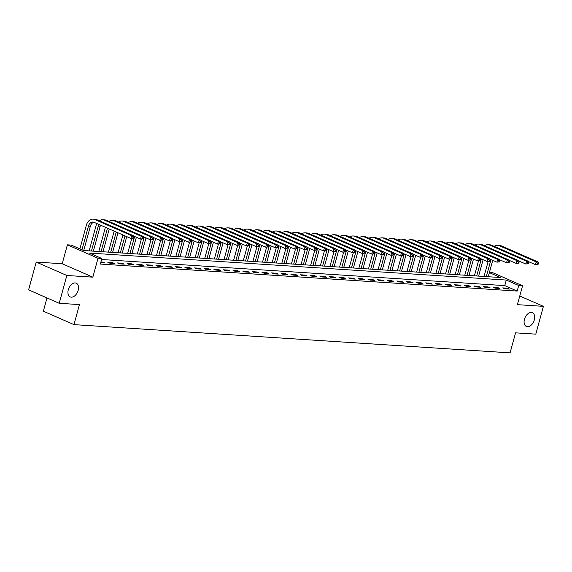 <?xml version="1.0" encoding="UTF-8"?>
<svg xmlns="http://www.w3.org/2000/svg" width="572" height="572" viewBox="0 0 572 572"><rect width="100%" height="100%" fill="white"/><g stroke="black" fill="none" stroke-linecap="round" stroke-linejoin="round"><path stroke-width="0.86" d="M524.452 319.269A7.493 4.769 -66.3 0 1 532.396 312.727A7.493 4.769 -66.3 0 1 534.319 319.905A7.493 4.769 -66.3 0 1 526.383 326.455A7.493 4.769 -66.3 0 1 524.452 319.269M68.304 289.725A7.493 4.769 -66.3 0 1 76.248 283.183A7.493 4.769 -66.3 0 1 78.171 290.369A7.493 4.769 -66.3 0 1 70.234 296.911A7.493 4.769 -66.3 0 1 68.304 289.725M489.489 272.179L491.941 272.336L522.572 285.75L518.718 285.5L506.299 280.058L89.446 253.067L101.866 258.501L98.012 258.251L67.389 244.837L71.243 245.088L83.655 250.529L500.507 277.52L489.367 272.644M46.983 297.926L43.35 311.211L73.974 324.624L510.088 352.867L515.565 332.847L535.792 334.155L543.4 306.342L519.769 295.996M73.974 324.624L79.451 304.597L59.223 303.289L28.6 289.875L36.208 262.069L66.831 275.482L92.836 277.163L98.012 258.251M92.836 277.163L62.212 263.749L36.208 262.069M62.212 263.749L67.389 244.837M59.223 303.289L66.831 275.482M101.866 258.501L100.343 264.064L517.195 291.062L504.776 285.621L101.587 259.509M100.736 262.62L104.89 262.891L100.944 261.862M109.895 263.213L114.522 263.513L112.448 262.612L107.829 262.312L109.895 263.213M119.527 263.842L124.153 264.142L122.079 263.234L117.46 262.934L119.527 263.842M129.158 264.464L133.784 264.764L131.71 263.856L127.091 263.556L129.158 264.464M138.789 265.086L143.415 265.387L141.341 264.478L136.722 264.178L138.789 265.086M148.42 265.708L153.046 266.009L150.972 265.101L146.353 264.807L148.42 265.708M158.051 266.337L162.677 266.631L160.603 265.73L155.984 265.429L158.051 266.337M167.682 266.96L172.308 267.26L170.242 266.352L165.615 266.052L167.682 266.96M177.313 267.582L181.939 267.882L179.873 266.974L175.246 266.674L177.313 267.582M186.944 268.204L191.57 268.504L189.504 267.596L184.878 267.303L186.944 268.204M196.582 268.833L201.201 269.126L199.135 268.225L194.509 267.925L196.582 268.833M206.213 269.455L210.832 269.755L208.766 268.847L204.14 268.547L206.213 269.455M215.844 270.077L220.463 270.377L218.397 269.469L213.771 269.169L215.844 270.077M225.475 270.699L230.094 270.999L228.028 270.091L223.402 269.798L225.475 270.699M235.106 271.328L239.725 271.621L237.659 270.72L233.033 270.42L235.106 271.328M244.737 271.95L249.356 272.251L247.29 271.342L242.664 271.042L244.737 271.95M254.368 272.572L258.994 272.873L256.921 271.965L252.302 271.664L254.368 272.572M263.999 273.194L268.625 273.495L266.552 272.587L261.933 272.293L263.999 273.194M273.63 273.824L278.257 274.117L276.183 273.216L271.564 272.915L273.63 273.824M283.262 274.446L287.888 274.746L285.814 273.838L281.195 273.538L283.262 274.446M292.893 275.068L297.519 275.368L295.445 274.46L290.826 274.16L292.893 275.068M302.524 275.69L307.15 275.99L305.076 275.082L300.457 274.782L302.524 275.69M312.155 276.312L316.781 276.612L314.707 275.711L310.088 275.411L312.155 276.312M321.786 276.941L326.412 277.241L324.345 276.333L319.719 276.033L321.786 276.941M331.417 277.563L336.043 277.863L333.976 276.955L329.35 276.655L331.417 277.563M341.055 278.185L345.674 278.485L343.608 277.577L338.981 277.277L341.055 278.185M350.686 278.807L355.305 279.107L353.239 278.207L348.613 277.906L350.686 278.807M360.317 279.436L364.936 279.737L362.87 278.829L358.244 278.528L360.317 279.436M369.948 280.058L374.567 280.359L372.501 279.451L367.875 279.15L369.948 280.058M379.579 280.68L384.198 280.981L382.132 280.073L377.506 279.772L379.579 280.68M389.21 281.302L393.829 281.603L391.763 280.702L387.137 280.402L389.21 281.302M398.841 281.932L403.46 282.232L401.394 281.324L396.768 281.024L398.841 281.932M408.472 282.554L413.098 282.854L411.025 281.946L406.406 281.646L408.472 282.554M418.103 283.176L422.729 283.476L420.656 282.568L416.037 282.268L418.103 283.176M427.734 283.798L432.361 284.098L430.287 283.19L425.668 282.897L427.734 283.798M437.365 284.427L441.992 284.72L439.918 283.819L435.299 283.519L437.365 284.427M446.997 285.049L451.623 285.349L449.549 284.441L444.93 284.141L446.997 285.049M456.628 285.671L461.254 285.971L459.18 285.063L454.561 284.763L456.628 285.671M466.259 286.293L470.885 286.593L468.811 285.685L464.192 285.392L466.259 286.293M475.89 286.922L480.516 287.215L478.449 286.315L473.823 286.014L475.89 286.922M485.521 287.544L490.147 287.845L488.08 286.937L483.454 286.636L485.521 287.544M495.159 288.166L499.778 288.467L497.712 287.559L493.085 287.258L495.159 288.166M504.79 288.788L509.409 289.089L507.343 288.181L502.716 287.888L504.79 288.788M522.572 285.75L517.395 304.661L543.4 306.342M517.195 291.062L518.718 285.5M504.776 285.621L506.299 280.058M102.61 262.741L102.817 261.983M112.241 263.37L112.448 262.612M121.872 263.992L122.079 263.234M131.503 264.614L131.71 263.856M141.134 265.236L141.341 264.478M150.765 265.866L150.972 265.101M160.396 266.488L160.603 265.73M170.034 267.11L170.242 266.352M179.665 267.732L179.873 266.974M189.296 268.361L189.504 267.596M198.927 268.983L199.135 268.225M208.558 269.605L208.766 268.847M218.189 270.227L218.397 269.469M227.82 270.856L228.028 270.091M237.452 271.478L237.659 270.72M247.083 272.1L247.29 271.342M256.714 272.722L256.921 271.965M266.345 273.352L266.552 272.587M275.976 273.974L276.183 273.216M285.607 274.596L285.814 273.838M295.238 275.218L295.445 274.46M304.869 275.84L305.076 275.082M314.5 276.469L314.707 275.711M324.138 277.091L324.345 276.333M333.769 277.713L333.976 276.955M343.4 278.335L343.608 277.577M353.031 278.964L353.239 278.207M362.662 279.586L362.87 278.829M372.293 280.208L372.501 279.451M381.924 280.831L382.132 280.073M391.555 281.46L391.763 280.702M401.187 282.082L401.394 281.324M410.818 282.704L411.025 281.946M420.449 283.326L420.656 282.568M430.08 283.955L430.287 283.19M439.711 284.577L439.918 283.819M449.342 285.199L449.549 284.441M458.973 285.821L459.18 285.063M468.604 286.45L468.811 285.685M478.242 287.072L478.449 286.315M487.873 287.695L488.08 286.937M497.504 288.317L497.712 287.559M507.135 288.946L507.343 288.181M133.555 238.174L133.862 237.058L133.09 237.008L132.783 238.124L133.555 238.174L130.902 238.452L131.667 235.671L94.873 219.555A8.78 6.607 -86.3 0 0 93.157 219.133A8.78 6.607 -86.3 0 0 86.379 225.175L79.901 248.877M81.968 249.785L88.453 226.083A5.856 4.404 93.7 0 1 92.971 222.05A5.856 4.404 93.7 0 1 94.108 222.336L130.902 238.452L132.783 238.124M83.726 250.529L90.376 226.205A5.856 4.404 93.7 0 1 93.922 222.258M133.09 237.008L131.667 235.671L133.591 235.793L96.797 219.677A8.78 6.607 -86.3 0 0 95.081 219.255L93.157 219.133M133.591 235.793L133.862 237.058M96.911 223.559A8.78 6.607 -86.3 0 0 96.017 225.797L89.153 250.879M91.427 251.029L98.084 226.705A5.856 4.404 93.7 0 1 99.113 224.524M93.358 251.158L100.007 226.834A5.856 4.404 93.7 0 1 100.679 225.211M143.186 238.796L143.493 237.687L142.721 237.637L142.421 238.746L143.186 238.796L140.533 239.075L141.298 236.293L104.504 220.177A8.78 6.607 -86.3 0 0 102.788 219.755A8.78 6.607 -86.3 0 0 99.321 220.785M133.648 236.057L140.533 239.075L142.421 238.746M142.721 237.637L141.298 236.293L143.222 236.415L106.428 220.299A8.78 6.607 -86.3 0 0 104.719 219.877L102.788 219.755M143.222 236.415L143.493 237.687M105.412 227.284L98.784 251.508M101.058 251.651L107.479 228.192M102.989 251.78L109.231 228.957M152.817 239.418L153.124 238.309L152.352 238.259L152.052 239.368L152.817 239.418L150.164 239.697L150.929 236.915L114.135 220.799A8.78 6.607 -86.3 0 0 112.419 220.377A8.78 6.607 -86.3 0 0 108.952 221.407M143.279 236.679L150.164 239.697L152.052 239.368M152.352 238.259L150.929 236.915L152.853 237.044L116.059 220.928A8.78 6.607 -86.3 0 0 114.35 220.506L112.419 220.377M152.853 237.044L153.124 238.309M114.164 231.117L108.415 252.13M110.689 252.281L116.23 232.025M112.62 252.402L117.982 232.79M162.448 240.047L162.755 238.932L161.983 238.882L161.683 239.997L162.448 240.047L159.795 240.319L160.56 237.537L123.766 221.421A8.78 6.607 -86.3 0 0 122.05 220.999A8.78 6.607 -86.3 0 0 118.583 222.029M152.91 237.301L159.795 240.319L161.683 239.997M161.983 238.882L160.56 237.537L162.484 237.666L125.69 221.55A8.78 6.607 -86.3 0 0 123.981 221.128L122.05 220.999M162.484 237.666L162.755 238.932M122.916 234.949L118.046 252.752M120.32 252.903L124.989 235.857M122.251 253.024L126.734 236.622M172.079 240.669L172.386 239.554L171.614 239.504L171.314 240.619L172.079 240.669L169.426 240.941L170.191 238.167L133.398 222.05A8.78 6.607 -86.3 0 0 131.682 221.629A8.78 6.607 -86.3 0 0 128.214 222.651M162.541 237.931L169.426 240.941L171.314 240.619M171.614 239.504L170.191 238.167L172.115 238.288L135.328 222.172A8.78 6.607 -86.3 0 0 133.612 221.75L131.682 221.629M172.115 238.288L172.386 239.554M131.746 238.503L127.678 253.375M129.958 253.525L134.62 236.479M131.882 253.646L136.372 237.251M181.717 241.291L182.018 240.183L181.245 240.133L180.945 241.241L181.717 241.291L179.065 241.57L179.822 238.789L143.029 222.672A8.78 6.607 -86.3 0 0 141.313 222.251A8.78 6.607 -86.3 0 0 137.845 223.28M172.172 238.553L179.065 241.57L180.945 241.241M181.245 240.133L179.822 238.789L181.746 238.91L144.959 222.794A8.78 6.607 -86.3 0 0 143.243 222.372L141.313 222.251M181.746 238.91L182.018 240.183M141.377 239.125L137.309 254.004M139.589 254.147L144.251 237.108M141.513 254.275L146.003 237.873M191.348 241.913L191.649 240.805L190.876 240.755L190.576 241.863L191.348 241.913L188.696 242.192L189.454 239.411L152.66 223.294A8.78 6.607 -86.3 0 0 150.944 222.873A8.78 6.607 -86.3 0 0 147.476 223.902M181.803 239.175L188.696 242.192L190.576 241.863M190.876 240.755L189.454 239.411L191.377 239.532L154.59 223.423A8.78 6.607 -86.3 0 0 152.874 223.001L150.944 222.873M191.377 239.532L191.649 240.805M151.008 239.754L146.94 254.626M149.22 254.776L153.882 237.73M151.144 254.897L155.634 238.495M200.979 242.542L201.28 241.427L200.507 241.377L200.207 242.492L200.979 242.542L198.327 242.814L199.085 240.033L162.291 223.917A8.78 6.607 -86.3 0 0 160.582 223.495A8.78 6.607 -86.3 0 0 157.107 224.524M191.434 239.797L198.327 242.814L200.207 242.492M200.507 241.377L199.085 240.033L201.008 240.161L164.221 224.045A8.78 6.607 -86.3 0 0 162.505 223.623L160.582 223.495M201.008 240.161L201.28 241.427M160.639 240.376L156.571 255.248M158.852 255.398L163.513 238.352M160.775 255.52L165.265 239.117M210.61 243.164L210.911 242.049L210.146 241.999L209.838 243.114L210.61 243.164L207.958 243.436L208.716 240.662L171.922 224.546A8.78 6.607 -86.3 0 0 170.213 224.124A8.78 6.607 -86.3 0 0 166.745 225.146M201.065 240.419L207.958 243.436L209.838 243.114M210.146 241.999L208.716 240.662L210.646 240.783L173.852 224.667A8.78 6.607 -86.3 0 0 172.136 224.245L170.213 224.124M210.646 240.783L210.911 242.049M170.27 240.998L166.202 255.87M168.483 256.02L173.144 238.974M170.406 256.142L174.896 239.739M220.241 243.786L220.542 242.678L219.777 242.628L219.469 243.736L220.241 243.786L217.589 244.065L218.347 241.284L181.553 225.168A8.78 6.607 -86.3 0 0 179.844 224.746A8.78 6.607 -86.3 0 0 176.376 225.776M210.696 241.048L217.589 244.065L219.469 243.736M219.777 242.628L218.347 241.284L220.277 241.405L183.483 225.289A8.78 6.607 -86.3 0 0 181.767 224.867L179.844 224.746M220.277 241.405L220.542 242.678M179.901 241.62L175.833 256.499M178.114 256.642L182.775 239.596M180.037 256.771L184.527 240.369M229.873 244.408L230.173 243.3L229.408 243.25L229.1 244.358L229.873 244.408L227.22 244.687L227.978 241.906L191.191 225.79A8.78 6.607 -86.3 0 0 189.475 225.368A8.78 6.607 -86.3 0 0 186.007 226.398M220.327 241.67L227.22 244.687L229.1 244.358M229.408 243.25L227.978 241.906L229.908 242.028L193.114 225.919A8.78 6.607 -86.3 0 0 191.398 225.497L189.475 225.368M229.908 242.028L230.173 243.3M189.539 242.249L185.464 257.121M187.745 257.264L192.406 240.226M189.668 257.393L194.158 240.991M239.504 245.038L239.804 243.922L239.039 243.872L238.731 244.988L239.504 245.038L236.851 245.309L237.609 242.528L200.822 226.412A8.78 6.607 -86.3 0 0 199.106 225.99A8.78 6.607 -86.3 0 0 195.638 227.02M229.958 242.292L236.851 245.309L238.731 244.988M239.039 243.872L237.609 242.528L239.539 242.657L202.745 226.541A8.78 6.607 -86.3 0 0 201.029 226.119L199.106 225.99M239.539 242.657L239.804 243.922M199.17 242.871L195.102 257.743M197.376 257.893L202.038 240.848M199.299 258.015L203.789 241.613M249.135 245.66L249.442 244.544L248.67 244.494L248.362 245.61L249.135 245.66L246.482 245.931L247.24 243.15L210.453 227.041A8.78 6.607 -86.3 0 0 208.737 226.619A8.78 6.607 -86.3 0 0 205.269 227.642M239.596 242.914L246.482 245.931L248.362 245.61M248.67 244.494L247.24 243.15L249.17 243.279L212.376 227.163A8.78 6.607 -86.3 0 0 210.66 226.741L208.737 226.619M249.17 243.279L249.442 244.544M208.801 243.493L204.733 258.365M207.007 258.515L211.669 241.47M208.93 258.637L213.42 242.235M258.766 246.282L259.073 245.173L258.301 245.123L257.993 246.232L258.766 246.282L256.113 246.561L256.871 243.779L220.084 227.663A8.78 6.607 -86.3 0 0 218.368 227.241A8.78 6.607 -86.3 0 0 214.9 228.271M249.228 243.543L256.113 246.561L257.993 246.232M258.301 245.123L256.871 243.779L258.801 243.901L222.007 227.785A8.78 6.607 -86.3 0 0 220.292 227.363L218.368 227.241M258.801 243.901L259.073 245.173M218.433 244.115L214.364 258.994M216.638 259.137L221.3 242.092M218.568 259.266L223.051 242.864M268.397 246.904L268.704 245.796L267.932 245.745L267.625 246.854L268.397 246.904L265.744 247.183L266.502 244.401L229.715 228.285A8.78 6.607 -86.3 0 0 227.999 227.863A8.78 6.607 -86.3 0 0 224.531 228.893M258.859 244.165L265.744 247.183L267.625 246.854M267.932 245.745L266.502 244.401L268.432 244.523L231.639 228.407A8.78 6.607 -86.3 0 0 229.923 227.992L227.999 227.863M268.432 244.523L268.704 245.796M228.064 244.744L223.995 259.617M226.269 259.76L230.931 242.721M228.199 259.888L232.682 243.486M278.028 247.533L278.335 246.418L277.563 246.368L277.256 247.483L278.028 247.533L275.375 247.805L276.14 245.023L239.346 228.907A8.78 6.607 -86.3 0 0 237.63 228.485A8.78 6.607 -86.3 0 0 234.162 229.515M268.49 244.787L275.375 247.805L277.256 247.483M277.563 246.368L276.14 245.023L278.063 245.152L241.27 229.036A8.78 6.607 -86.3 0 0 239.554 228.614L237.63 228.485M278.063 245.152L278.335 246.418M237.695 245.367L233.626 260.239M235.9 260.389L240.562 243.343M237.83 260.51L242.313 244.108M287.659 248.155L287.966 247.04L287.194 246.99L286.887 248.105L287.659 248.155L285.006 248.427L285.771 245.645L248.977 229.536A8.78 6.607 -86.3 0 0 247.261 229.115A8.78 6.607 -86.3 0 0 243.794 230.137M278.121 245.409L285.006 248.427L286.887 248.105M287.194 246.99L285.771 245.645L287.695 245.774L250.901 229.658A8.78 6.607 -86.3 0 0 249.185 229.236L247.261 229.115M287.695 245.774L287.966 247.04M247.326 245.989L243.257 260.861M245.531 261.011L250.193 243.965M247.462 261.132L251.945 244.73M297.29 248.777L297.597 247.662L296.825 247.619L296.525 248.727L297.29 248.777L294.637 249.056L295.402 246.275L258.608 230.158A8.78 6.607 -86.3 0 0 256.892 229.737A8.78 6.607 -86.3 0 0 253.425 230.759M287.752 246.039L294.637 249.056L296.525 248.727M296.825 247.619L295.402 246.275L297.326 246.396L260.532 230.28A8.78 6.607 -86.3 0 0 258.823 229.858L256.892 229.737M297.326 246.396L297.597 247.662M256.957 246.611L252.888 261.49M255.162 261.633L259.824 244.587M257.093 261.762L261.576 245.359M306.921 249.399L307.228 248.291L306.456 248.241L306.156 249.349L306.921 249.399L304.268 249.678L305.033 246.897L268.239 230.781A8.78 6.607 -86.3 0 0 266.523 230.359A8.78 6.607 -86.3 0 0 263.056 231.388M297.383 246.661L304.268 249.678L306.156 249.349M306.456 248.241L305.033 246.897L306.957 247.018L270.163 230.902A8.78 6.607 -86.3 0 0 268.454 230.487L266.523 230.359M306.957 247.018L307.228 248.291M266.588 247.24L262.519 262.112M264.793 262.255L269.462 245.216M266.724 262.384L271.207 245.981M316.552 250.028L316.859 248.913L316.087 248.863L315.787 249.978L316.552 250.028L313.899 250.3L314.664 247.519L277.87 231.403A8.78 6.607 -86.3 0 0 276.154 230.981A8.78 6.607 -86.3 0 0 272.687 232.01M307.014 247.283L313.899 250.3L315.787 249.978M316.087 248.863L314.664 247.519L316.588 247.647L279.801 231.531A8.78 6.607 -86.3 0 0 278.085 231.109L276.154 230.981M316.588 247.647L316.859 248.913M276.219 247.862L272.15 262.734M274.424 262.884L279.093 245.838M276.355 263.006L280.838 246.603M326.183 250.65L326.49 249.535L325.718 249.485L325.418 250.6L326.183 250.65L323.53 250.922L324.295 248.141L287.502 232.025A8.78 6.607 -86.3 0 0 285.785 231.61A8.78 6.607 -86.3 0 0 282.318 232.632M316.645 247.905L323.53 250.922L325.418 250.6M325.718 249.485L324.295 248.141L326.219 248.269L289.432 232.153A8.78 6.607 -86.3 0 0 287.716 231.732L285.785 231.61M326.219 248.269L326.49 249.535M285.85 248.484L281.781 263.356M284.062 263.506L288.724 246.46M285.986 263.628L290.476 247.226M335.821 251.272L336.122 250.157L335.349 250.107L335.049 251.222L335.821 251.272L333.169 251.551L333.926 248.77L297.133 232.654A8.78 6.607 -86.3 0 0 295.417 232.232A8.78 6.607 -86.3 0 0 291.949 233.254M326.276 248.534L333.169 251.551L335.049 251.222M335.349 250.107L333.926 248.77L335.85 248.892L299.063 232.775A8.78 6.607 -86.3 0 0 297.347 232.354L295.417 232.232M335.85 248.892L336.122 250.157M295.481 249.106L291.413 263.985M293.693 264.128L298.355 247.083M295.617 264.257L300.107 247.855M345.452 251.894L345.753 250.786L344.98 250.736L344.68 251.844L345.452 251.894L342.8 252.173L343.558 249.392L306.764 233.276A8.78 6.607 -86.3 0 0 305.048 232.854A8.78 6.607 -86.3 0 0 301.58 233.884M335.907 249.156L342.8 252.173L344.68 251.844M344.98 250.736L343.558 249.392L345.481 249.514L308.694 233.397A8.78 6.607 -86.3 0 0 306.978 232.976L305.048 232.854M345.481 249.514L345.753 250.786M305.112 249.735L301.044 264.607M303.324 264.75L307.986 247.712M305.248 264.879L309.738 248.477M355.083 252.524L355.384 251.408L354.611 251.358L354.311 252.474L355.083 252.524L352.431 252.795L353.189 250.014L316.395 233.898A8.78 6.607 -86.3 0 0 314.686 233.476A8.78 6.607 -86.3 0 0 311.211 234.506M345.538 249.778L352.431 252.795L354.311 252.474M354.611 251.358L353.189 250.014L355.112 250.143L318.325 234.027A8.78 6.607 -86.3 0 0 316.609 233.605L314.686 233.476M355.112 250.143L355.384 251.408M314.743 250.357L310.675 265.229M312.955 265.379L317.617 248.334M314.879 265.501L319.369 249.099M364.714 253.146L365.015 252.03L364.25 251.98L363.942 253.096L364.714 253.146L362.062 253.417L362.82 250.636L326.026 234.52A8.78 6.607 -86.3 0 0 324.317 234.105A8.78 6.607 -86.3 0 0 320.849 235.128M355.169 250.4L362.062 253.417L363.942 253.096M364.25 251.98L362.82 250.636L364.75 250.765L327.956 234.649A8.78 6.607 -86.3 0 0 326.24 234.227L324.317 234.105M364.75 250.765L365.015 252.03M324.374 250.979L320.306 265.851M322.587 266.001L327.248 248.956M324.51 266.123L329 249.721M374.345 253.768L374.646 252.652L373.881 252.602L373.573 253.718L374.345 253.768L371.693 254.047L372.451 251.265L335.657 235.149A8.78 6.607 -86.3 0 0 333.948 234.727A8.78 6.607 -86.3 0 0 330.48 235.75M364.8 251.029L371.693 254.047L373.573 253.718M373.881 252.602L372.451 251.265L374.381 251.387L337.587 235.271A8.78 6.607 -86.3 0 0 335.871 234.849L333.948 234.727M374.381 251.387L374.646 252.652M334.005 251.601L329.937 266.473M332.218 266.623L336.879 249.578M334.141 266.752L338.631 250.35M383.976 254.39L384.277 253.282L383.512 253.232L383.204 254.34L383.976 254.39L381.324 254.669L382.082 251.887L345.295 235.771A8.78 6.607 -86.3 0 0 343.579 235.349A8.78 6.607 -86.3 0 0 340.111 236.379M374.431 251.651L381.324 254.669L383.204 254.34M383.512 253.232L382.082 251.887L384.012 252.009L347.218 235.893A8.78 6.607 -86.3 0 0 345.502 235.471L343.579 235.349M384.012 252.009L384.277 253.282M343.643 252.223L339.568 267.103M341.849 267.246L346.51 250.207M343.772 267.374L348.262 250.972M393.607 255.012L393.908 253.904L393.143 253.854L392.835 254.969L393.607 255.012L390.955 255.291L391.713 252.509L354.926 236.393A8.78 6.607 -86.3 0 0 353.21 235.971A8.78 6.607 -86.3 0 0 349.742 237.001M384.062 252.273L390.955 255.291L392.835 254.969M393.143 253.854L391.713 252.509L393.643 252.638L356.849 236.522A8.78 6.607 -86.3 0 0 355.133 236.1L353.21 235.971M393.643 252.638L393.908 253.904M353.274 252.853L349.206 267.725M351.48 267.875L356.142 250.829M353.403 267.996L357.893 251.594M403.239 255.641L403.546 254.526L402.774 254.476L402.466 255.591L403.239 255.641L400.586 255.913L401.344 253.131L364.557 237.015A8.78 6.607 -86.3 0 0 362.841 236.593A8.78 6.607 -86.3 0 0 359.373 237.623M393.7 252.895L400.586 255.913L402.466 255.591M402.774 254.476L401.344 253.131L403.274 253.26L366.48 237.144A8.78 6.607 -86.3 0 0 364.764 236.722L362.841 236.593M403.274 253.26L403.546 254.526M362.905 253.475L358.837 268.347M361.111 268.497L365.773 251.451M363.034 268.618L367.524 252.216M412.87 256.263L413.177 255.148L412.405 255.098L412.097 256.213L412.87 256.263L410.217 256.542L410.975 253.761L374.188 237.645A8.78 6.607 -86.3 0 0 372.472 237.223A8.78 6.607 -86.3 0 0 369.004 238.245M403.332 253.525L410.217 256.542L412.097 256.213M412.405 255.098L410.975 253.761L412.905 253.882L376.111 237.766A8.78 6.607 -86.3 0 0 374.395 237.344L372.472 237.223M412.905 253.882L413.177 255.148M372.536 254.097L368.468 268.969M370.742 269.119L375.404 252.073M372.672 269.248L377.155 252.845M422.501 256.885L422.808 255.777L422.036 255.727L421.728 256.835L422.501 256.885L419.848 257.164L420.606 254.383L383.819 238.267A8.78 6.607 -86.3 0 0 382.103 237.845A8.78 6.607 -86.3 0 0 378.635 238.874M412.963 254.147L419.848 257.164L421.728 256.835M422.036 255.727L420.606 254.383L422.536 254.504L385.743 238.388A8.78 6.607 -86.3 0 0 384.026 237.966L382.103 237.845M422.536 254.504L422.808 255.777M382.167 254.719L378.099 269.598M380.373 269.741L385.035 252.702M382.303 269.87L386.786 253.468M432.132 257.507L432.439 256.399L431.667 256.349L431.359 257.457L432.132 257.507L429.479 257.786L430.244 255.005L393.45 238.889A8.78 6.607 -86.3 0 0 391.734 238.467A8.78 6.607 -86.3 0 0 388.266 239.496M422.594 254.769L429.479 257.786L431.359 257.457M431.667 256.349L430.244 255.005L432.167 255.133L395.374 239.017A8.78 6.607 -86.3 0 0 393.658 238.595L391.734 238.467M432.167 255.133L432.439 256.399M391.799 255.348L387.73 270.22M390.004 270.37L394.666 253.325M391.934 270.492L396.417 254.09M441.763 258.136L442.07 257.021L441.298 256.971L440.991 258.086L441.763 258.136L439.11 258.408L439.875 255.627L403.081 239.511A8.78 6.607 -86.3 0 0 401.365 239.089A8.78 6.607 -86.3 0 0 397.897 240.118M432.225 255.391L439.11 258.408L440.991 258.086M441.298 256.971L439.875 255.627L441.798 255.755L405.005 239.639A8.78 6.607 -86.3 0 0 403.289 239.218L401.365 239.089M441.798 255.755L442.07 257.021M401.43 255.97L397.361 270.842M399.635 270.992L404.297 253.947M401.565 271.114L406.048 254.712M451.394 258.758L451.701 257.643L450.929 257.593L450.629 258.708L451.394 258.758L448.741 259.03L449.506 256.256L412.712 240.14A8.78 6.607 -86.3 0 0 410.996 239.718A8.78 6.607 -86.3 0 0 407.529 240.74M441.856 256.02L448.741 259.03L450.629 258.708M450.929 257.593L449.506 256.256L451.43 256.378L414.636 240.261A8.78 6.607 -86.3 0 0 412.927 239.84L410.996 239.718M451.43 256.378L451.701 257.643M411.061 256.592L406.992 271.464M409.266 271.614L413.928 254.569M411.197 271.736L415.68 255.341M461.025 259.381L461.332 258.272L460.56 258.222L460.26 259.33L461.025 259.381L458.372 259.659L459.137 256.878L422.343 240.762A8.78 6.607 -86.3 0 0 420.627 240.34A8.78 6.607 -86.3 0 0 417.16 241.37M451.487 256.642L458.372 259.659L460.26 259.33M460.56 258.222L459.137 256.878L461.061 257L424.267 240.883A8.78 6.607 -86.3 0 0 422.558 240.462L420.627 240.34M461.061 257L461.332 258.272M420.692 257.214L416.623 272.093M418.897 272.236L423.566 255.198M420.828 272.365L425.311 255.963M470.656 260.003L470.963 258.894L470.191 258.844L469.891 259.953L470.656 260.003L468.003 260.281L468.768 257.5L431.974 241.384A8.78 6.607 -86.3 0 0 430.258 240.962A8.78 6.607 -86.3 0 0 426.791 241.992M461.118 257.264L468.003 260.281L469.891 259.953M470.191 258.844L468.768 257.5L470.692 257.622L433.905 241.513A8.78 6.607 -86.3 0 0 432.189 241.091L430.258 240.962M470.692 257.622L470.963 258.894M430.323 257.843L426.254 272.715M428.528 272.865L433.197 255.82M430.459 272.987L434.942 256.585M480.287 260.632L480.594 259.516L479.822 259.466L479.522 260.582L480.287 260.632L477.634 260.903L478.399 258.122L441.605 242.006A8.78 6.607 -86.3 0 0 439.889 241.584A8.78 6.607 -86.3 0 0 436.422 242.614M470.749 257.886L477.634 260.903L479.522 260.582M479.822 259.466L478.399 258.122L480.323 258.251L443.536 242.135A8.78 6.607 -86.3 0 0 441.82 241.713L439.889 241.584M480.323 258.251L480.594 259.516M439.954 258.465L435.885 273.337M438.166 273.488L442.828 256.442M440.09 273.609L444.58 257.207M489.925 261.254L490.225 260.138L489.453 260.088L489.153 261.204L489.925 261.254L487.272 261.526L488.03 258.751L451.236 242.635A8.78 6.607 -86.3 0 0 449.521 242.213A8.78 6.607 -86.3 0 0 446.053 243.236M480.38 258.508L487.272 261.526L489.153 261.204M489.453 260.088L488.03 258.751L489.954 258.873L453.167 242.757A8.78 6.607 -86.3 0 0 451.451 242.335L449.521 242.213M489.954 258.873L490.225 260.138M449.585 259.087L445.517 273.959M447.797 274.11L452.459 257.064M449.721 274.231L454.211 257.829M499.556 261.876L499.856 260.768L499.084 260.718L498.784 261.826L499.556 261.876L496.904 262.155L497.661 259.373L460.868 243.257A8.78 6.607 -86.3 0 0 459.152 242.835A8.78 6.607 -86.3 0 0 455.684 243.865M490.011 259.137L496.904 262.155L498.784 261.826M499.084 260.718L497.661 259.373L499.585 259.495L462.798 243.379A8.78 6.607 -86.3 0 0 461.082 242.957L459.152 242.835M499.585 259.495L499.856 260.768M459.216 259.709L455.148 274.589M457.428 274.732L462.09 257.686M459.352 274.86L463.842 258.458M509.187 262.498L509.488 261.39L508.715 261.34L508.415 262.448L509.187 262.498L506.535 262.777L507.292 259.995L470.499 243.879A8.78 6.607 -86.3 0 0 468.79 243.457A8.78 6.607 -86.3 0 0 465.315 244.487M499.642 259.76L506.535 262.777L508.415 262.448M508.715 261.34L507.292 259.995L509.216 260.117L472.429 244.008A8.78 6.607 -86.3 0 0 470.713 243.586L468.79 243.457M509.216 260.117L509.488 261.39M468.847 260.339L464.779 275.211M467.059 275.354L471.721 258.315M468.983 275.482L473.473 259.08M518.818 263.127L519.119 262.012L518.354 261.962L518.046 263.077L518.818 263.127L516.166 263.399L516.924 260.618L480.13 244.501A8.78 6.607 -86.3 0 0 478.421 244.08A8.78 6.607 -86.3 0 0 474.953 245.109M509.273 260.382L516.166 263.399L518.046 263.077M518.354 261.962L516.924 260.618L518.854 260.746L482.06 244.63A8.78 6.607 -86.3 0 0 480.344 244.208L478.421 244.08M518.854 260.746L519.119 262.012M478.478 260.961L474.41 275.833M476.69 275.983L481.352 258.937M478.614 276.104L483.104 259.702M528.449 263.749L528.75 262.634L527.985 262.584L527.677 263.699L528.449 263.749L525.797 264.021L526.555 261.24L489.761 245.131A8.78 6.607 -86.3 0 0 488.052 244.709A8.78 6.607 -86.3 0 0 484.584 245.731M518.904 261.004L525.797 264.021L527.677 263.699M527.985 262.584L526.555 261.24L528.485 261.368L491.691 245.252A8.78 6.607 -86.3 0 0 489.975 244.83L488.052 244.709M528.485 261.368L528.75 262.634M488.116 261.583L484.041 276.455M486.322 276.605L490.983 259.559M488.245 276.726L492.735 260.324M538.08 264.371L538.381 263.263L537.616 263.213L537.308 264.321L538.08 264.371L535.428 264.65L536.186 261.869L499.399 245.753A8.78 6.607 -86.3 0 0 497.683 245.331A8.78 6.607 -86.3 0 0 494.215 246.36M528.535 261.633L535.428 264.65L537.308 264.321M537.616 263.213L536.186 261.869L538.116 261.99L501.322 245.874A8.78 6.607 -86.3 0 0 499.606 245.452L497.683 245.331M538.116 261.99L538.381 263.263M88.453 226.083L90.376 226.205M94.873 219.555L96.797 219.677M98.084 226.705L100.007 226.834M104.504 220.177L106.428 220.299M114.135 220.799L116.059 220.928M123.766 221.421L125.69 221.55M133.398 222.05L135.328 222.172M143.029 222.672L144.959 222.794M152.66 223.294L154.59 223.423M162.291 223.917L164.221 224.045M171.922 224.546L173.852 224.667M181.553 225.168L183.483 225.289M191.191 225.79L193.114 225.919M200.822 226.412L202.745 226.541M210.453 227.041L212.376 227.163M220.084 227.663L222.007 227.785M229.715 228.285L231.639 228.407M239.346 228.907L241.27 229.036M248.977 229.536L250.901 229.658M258.608 230.158L260.532 230.28M268.239 230.781L270.163 230.902M277.87 231.403L279.801 231.531M287.502 232.025L289.432 232.153M297.133 232.654L299.063 232.775M306.764 233.276L308.694 233.397M316.395 233.898L318.325 234.027M326.026 234.52L327.956 234.649M335.657 235.149L337.587 235.271M345.295 235.771L347.218 235.893M354.926 236.393L356.849 236.522M364.557 237.015L366.48 237.144M374.188 237.645L376.111 237.766M383.819 238.267L385.743 238.388M393.45 238.889L395.374 239.017M403.081 239.511L405.005 239.639M412.712 240.14L414.636 240.261M422.343 240.762L424.267 240.883M431.974 241.384L433.905 241.513M441.605 242.006L443.536 242.135M451.236 242.635L453.167 242.757M460.868 243.257L462.798 243.379M470.499 243.879L472.429 244.008M480.13 244.501L482.06 244.63M489.761 245.131L491.691 245.252M499.399 245.753L501.322 245.874"/></g></svg>
